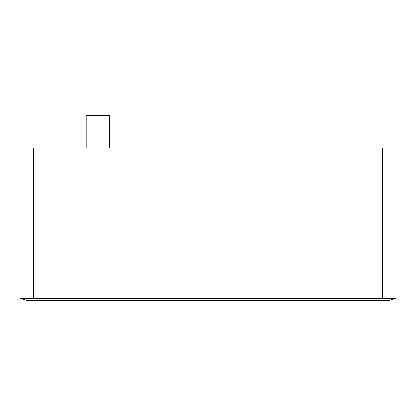 <?xml version="1.0" encoding="UTF-8"?>
<svg xmlns="http://www.w3.org/2000/svg" width="416" height="416" viewBox="0 0 416 416"><rect width="100%" height="100%" fill="white"/><g stroke="black" fill="none" stroke-linecap="round" stroke-linejoin="round"><path stroke-width="0.62" d="M26.66 300.279L20.8 298.522L395.2 298.522L389.34 300.279L26.66 300.279M395.2 298.522L395.2 297.939L20.8 297.939L20.8 298.522M86.128 147.945L86.128 115.721L109.564 115.721L109.564 147.945M33.4 297.939L33.4 147.945L382.6 147.945L382.6 297.939"/></g></svg>
